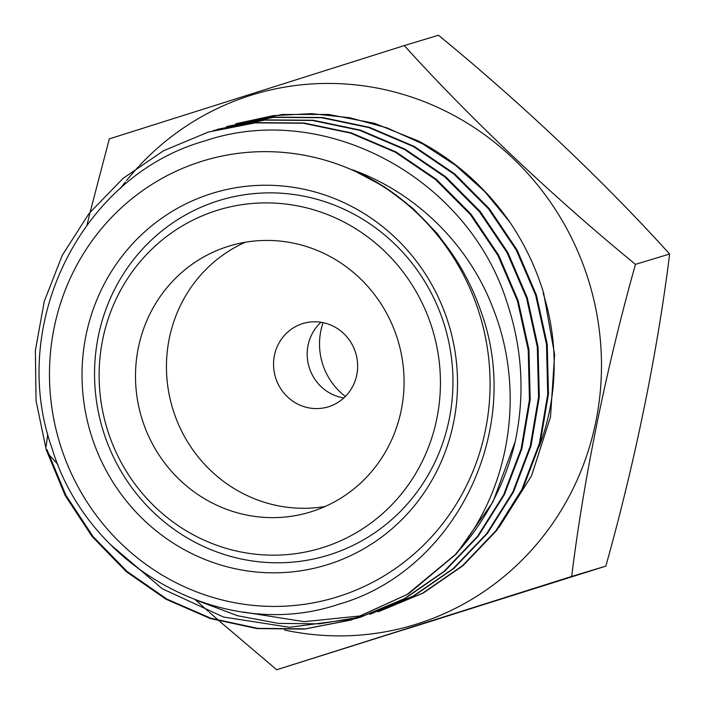<?xml version="1.0" encoding="UTF-8"?>
<svg xmlns="http://www.w3.org/2000/svg" width="705" height="705" viewBox="0 0 705 705"><rect width="100%" height="100%" fill="white"/><g stroke="black" fill="none" stroke-linecap="round" stroke-linejoin="round"><path stroke-width="1.06" d="M431.954 327.728A176.691 170.09 73.2 0 1 322.908 547.538A176.691 170.09 73.2 0 1 107.601 430.332A176.691 170.09 73.2 0 1 216.647 210.522A176.691 170.09 73.2 0 1 431.954 327.728M444.053 323.956A185.538 178.621 73.2 0 1 329.543 554.782A185.538 178.621 73.2 0 1 103.45 431.707A185.538 178.621 73.2 0 1 217.96 200.881A185.538 178.621 73.2 0 1 444.053 323.956M91.35 435.478A194.395 187.142 73.2 0 1 211.324 193.637A194.395 187.142 73.2 0 1 448.204 322.59A194.395 187.142 73.2 0 1 328.23 564.432A194.395 187.142 73.2 0 1 91.35 435.478M479.136 312.808A228.094 219.581 73.2 0 1 338.365 596.571A228.094 219.581 73.2 0 1 60.419 445.26A228.094 219.581 73.2 0 1 201.189 161.498A228.094 219.581 73.2 0 1 479.136 312.808M355.743 618.558L359.947 617.333L404.397 598.686L444 571.411L477.576 536.311L503.617 494.936L521.11 448.935L529.437 399.832L528.221 350.015L517.444 300.894L497.959 255.492L470.35 214.54L435.619 179.608L395.293 152.192L350.491 133.086L303.353 123.234L255.219 122.881L208.31 132.064L163.41 150.808L123.102 178.347L89.033 213.5L62.331 255.175L44.274 301.299L35.365 350.579L36.043 400.722L46.248 449.878L65.204 495.58L92.126 536.549L126.301 571.684L166.054 599.25L210.205 618.496L256.911 628.569L304.252 629.116L350.799 620.092L407.067 594.526L455.21 554.641C510.455 489.393 525.912 390.931 493.077 308.438C468.984 244.644 415.835 192.518 352.474 169.817C382.833 183.212 409.156 202.494 431.442 227.68C453.8 252.302 470.394 280.458 481.207 312.156C524.344 430.729 454.681 571.499 338.506 604.326C223.82 643.075 88.019 568.389 51.914 448.001C7.693 323.665 81.877 175.633 204.23 141.123C324.749 99.846 469.098 178.189 507.477 303.925C522.405 349.266 524.978 395.17 515.196 441.63L493.015 501.81L456.54 553.769L408.362 593.954L351.566 619.862L305.177 628.869L257.695 628.349L210.936 618.276L166.926 599.109L126.979 571.376L92.981 536.443L65.891 495.254L46.979 449.658M243.727 612.099L304.093 621.669L364.432 615.518M378.232 611.808L422.498 593.266L462.26 565.904L495.835 530.812L521.832 489.543L539.413 443.33L547.714 394.474L546.498 344.384L535.712 295.369L516.227 249.94L488.539 208.891L453.923 174.091L413.447 146.587L368.768 127.561L321.586 117.709L273.452 117.365L226.587 126.539L274.28 117.136L322.423 117.506L369.543 127.358L414.346 146.464L454.699 173.897L489.393 208.795L516.994 249.799L536.426 295.157L547.23 344.287L548.464 394.104L540.136 443.181L522.616 489.235L496.602 530.565L462.982 565.683L423.405 592.949L378.232 611.808M515.196 441.63A254.197 244.706 73.2 0 1 455.21 554.641M110.253 544.392L162.291 588.745L223.538 617.042L289.491 627.274L355.364 618.664M208.31 132.064L256.188 122.644L304.049 123.014L351.39 132.919L396.016 151.954L436.404 179.396L471.125 214.32L498.602 255.122L518.157 300.674L528.926 349.539L530.195 399.594L521.876 448.68L504.366 494.69L478.237 536.17L444.793 571.138L405.075 598.492L360.704 617.104L356.113 618.435M198.713 601.154L237.708 615.756L278.308 623.379L319.497 623.846L359.938 617.131M217.448 129.297L265.186 119.885L313.187 120.238L360.502 130.161L405.049 149.143L445.604 176.691L480.175 211.456L507.811 252.443L527.305 297.907L538.038 346.869L539.307 396.977L531.032 445.833L513.46 492.037L487.428 533.377L453.853 568.433L414.038 595.831L369.834 614.337L413.341 596.025L453.192 568.6L486.67 533.632L512.764 492.169L530.266 446.089L538.576 397.126L537.307 347.01L526.582 298.127L507.036 252.575L479.479 211.764L444.802 176.876L404.344 149.381L359.788 130.381L312.456 120.458L264.578 120.097L213.271 130.601M499.061 527.349L531.588 475.716L550.508 416.928L554.615 354.677L543.617 292.998C535.906 267.715 524.635 244.071 509.794 222.075L484.732 191.531L455.404 165.217L422.63 143.864L387.027 127.869L349.856 117.761L311.478 113.646L273.214 115.664L235.726 123.78L282.15 114.492L328.556 114.43L374.602 123.34L418.25 140.938A254.197 244.706 73.2 0 1 509.794 222.075M543.22 293.439A228.094 219.581 73.2 0 1 539.246 446.388M325.181 506.472A139.035 133.844 73.2 0 1 173.122 410.046A139.035 133.844 73.2 0 1 245.331 242.238M142.163 419.404A139.035 133.844 73.2 0 1 229.557 245.948A139.035 133.844 73.2 0 1 397.391 338.664A139.035 133.844 73.2 0 1 309.997 512.121A139.035 133.844 73.2 0 1 142.163 419.404M275.629 377.827A43.543 41.912 73.2 0 1 303 323.507A43.543 41.912 73.2 0 1 355.558 352.544A43.543 41.912 73.2 0 1 328.186 406.864A43.543 41.912 73.2 0 1 275.629 377.827M345.406 396.439A63.952 61.564 73.2 0 1 322.59 363.903A63.952 61.564 73.2 0 1 323.11 322.652M284.635 630.05A277.074 266.737 -106.8 0 0 588.182 279.215A277.074 266.737 -106.8 0 0 139.29 165.825M48.407 454.117L57.933 464.428M194.677 599.188L208.38 611.402M209.367 612.275L218.982 620.708M219.704 621.343L276.695 669.75L571.667 576.443C583.828 478.166 606.274 368.257 635.461 264.357C552.332 196.228 470.878 119.18 404.282 45.578L109.31 138.885L90.152 212.09M404.282 45.578L438.457 35.25C521.585 103.379 603.039 180.427 669.635 254.029C657.465 352.297 635.029 462.207 605.842 566.115L276.695 669.75M343.855 397.937A43.543 41.912 73.2 0 1 309.283 367.657A43.543 41.912 73.2 0 1 320.986 322.264M456.549 613.165L434.562 620.118L457.016 613.033M434.553 620.1L434.086 620.259M605.842 566.115L571.667 576.443M408.785 628.243L433.099 620.611L407.287 628.745M433.099 620.611L434.747 620.127M484.053 604.458L462.066 611.42L484.52 604.326M462.057 611.394L461.599 611.552M434.28 619.995L452.531 614.302L434.007 620.092M89.905 213.121L87.059 224.789M47.781 434.007L46.116 446.38M669.635 254.029L635.461 264.357M138.436 166.741A277.074 266.737 -106.8 0 0 126.503 180.577M125.226 182.181A277.074 266.737 -106.8 0 0 120.423 188.429M352.474 169.817L384.613 186.94L412.936 208.38L437.602 233.928L458.629 263.899M431.345 621.149L429.883 621.598M437.717 619.122L453.297 614.187L437.435 619.175M465.221 610.415L480.81 605.489L464.939 610.468M350.799 620.092L351.566 619.862M359.947 617.333L360.704 617.104"/></g></svg>
